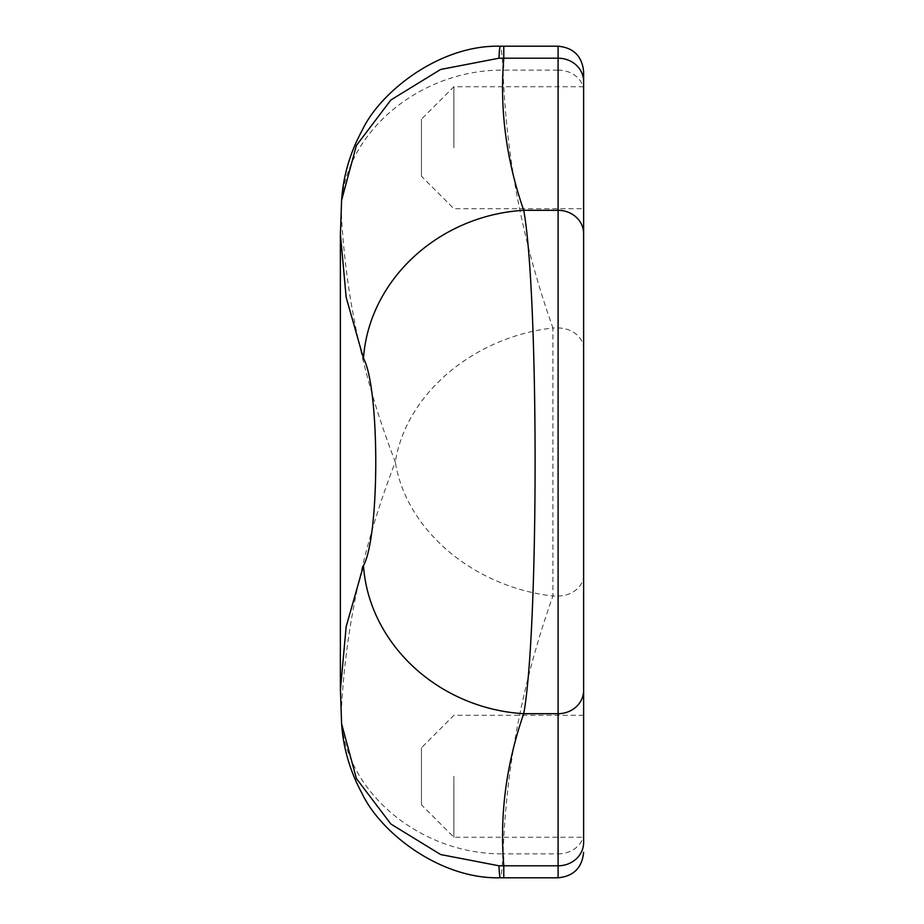 <?xml version="1.0" encoding="UTF-8"?>
<svg xmlns="http://www.w3.org/2000/svg" width="924" height="924" viewBox="0 0 924 924"><rect width="100%" height="100%" fill="white"/><g stroke="black" fill="none" stroke-linecap="round" stroke-linejoin="round"><path stroke-width="0.69" stroke-dasharray="4.62 3.46" d="M558.096 46.2L558.096 70.132L503.776 70.132L503.776 46.2M503.776 877.8L503.776 853.868L503.049 853.857A137.849 3.962 -88.9 0 1 500.346 877.765M453.892 776.276L453.892 837.26L453.892 776.276M583.633 776.276L583.633 837.26L583.633 776.276M453.892 147.725L453.892 86.74L453.892 147.725M421.459 176.265L421.459 119.173L421.459 176.265L453.892 208.697L583.633 208.697L583.633 86.74L583.633 147.725M421.459 804.827L421.459 747.735L421.459 804.827L453.892 837.26L583.633 837.26L583.633 71.737M340.378 233.737L341.256 211.804C345.38 296.373 363.409 379.776 395.322 462C363.409 544.224 345.38 627.627 341.256 712.196L340.378 690.263M583.633 91.233A25.537 21.102 0 0 0 558.096 70.132L558.096 596.015L552.922 596.015C522.776 680.745 506.144 766.701 503.049 853.857C417.267 854.573 340.471 787.456 341.256 712.196L341.591 723.688M583.633 349.087A25.537 21.102 0 0 0 558.096 327.985L552.922 327.985L552.922 596.015A162.174 131.393 19.6 0 1 395.322 462A162.174 131.393 -19.6 0 1 552.922 327.985C522.776 243.255 506.144 157.299 503.049 70.143C417.267 69.427 340.471 136.544 341.256 211.804L341.591 200.312M503.776 70.132L503.049 70.143A137.849 3.962 88.9 0 0 500.346 46.235M583.633 574.913A25.537 21.102 180 0 1 558.096 596.015L558.096 853.868L503.776 853.868M583.633 832.767A25.537 21.102 180 0 1 558.096 853.868L558.096 877.8M583.633 715.303L453.892 715.303L421.459 747.735M583.633 86.74L453.892 86.74L421.459 119.173"/><path stroke-width="1.39" d="M558.096 46.2C573.596 47.713 582.12 56.225 583.633 71.737L583.633 842.48A25.537 23.319 0 0 1 558.096 865.8L558.096 46.2L503.776 46.2L503.776 58.2C499.561 109.194 506.213 159.898 523.723 210.314C538.865 292.481 538.911 631.115 523.723 713.686C506.213 764.102 499.561 814.806 503.776 865.8L503.776 877.8L558.096 877.8L558.096 865.8L498.972 865.788A137.849 3.962 -88.9 0 0 500.346 877.765L503.776 877.8M583.633 147.725L583.633 208.697M583.633 842.48L583.633 837.26M340.378 690.263L346.154 626.691L363.478 565.638C379.88 535.862 379.833 387.964 363.478 358.362L346.154 297.309L340.378 233.737M500.346 877.765C440.644 879.509 380.503 832.917 361.965 793.266C342.966 758.535 342.088 728.1 341.591 723.688L356.364 778.458L390.875 824.023L440.644 854.55L498.972 865.788M363.478 565.638A162.174 146.581 19.2 0 0 523.723 713.686L558.096 713.686A25.537 23.319 0 0 0 583.633 690.378M363.478 358.362A162.174 146.581 -19.2 0 1 523.723 210.314L558.096 210.314A25.537 23.319 180 0 1 583.633 233.622M498.972 58.212A137.849 3.962 88.9 0 1 500.346 46.235C440.644 44.491 380.503 91.083 361.965 130.734C342.966 165.465 342.088 195.9 341.591 200.312L356.364 145.542L390.875 99.977L440.644 69.45L498.972 58.212L558.096 58.2A25.537 23.319 180 0 1 583.633 81.52M340.367 235.839L340.367 688.161M340.378 688.195L341.591 723.711M341.591 200.289L340.378 235.805M500.346 46.235L503.776 46.2M558.096 877.8C573.596 876.287 582.12 867.775 583.633 852.263"/></g></svg>
